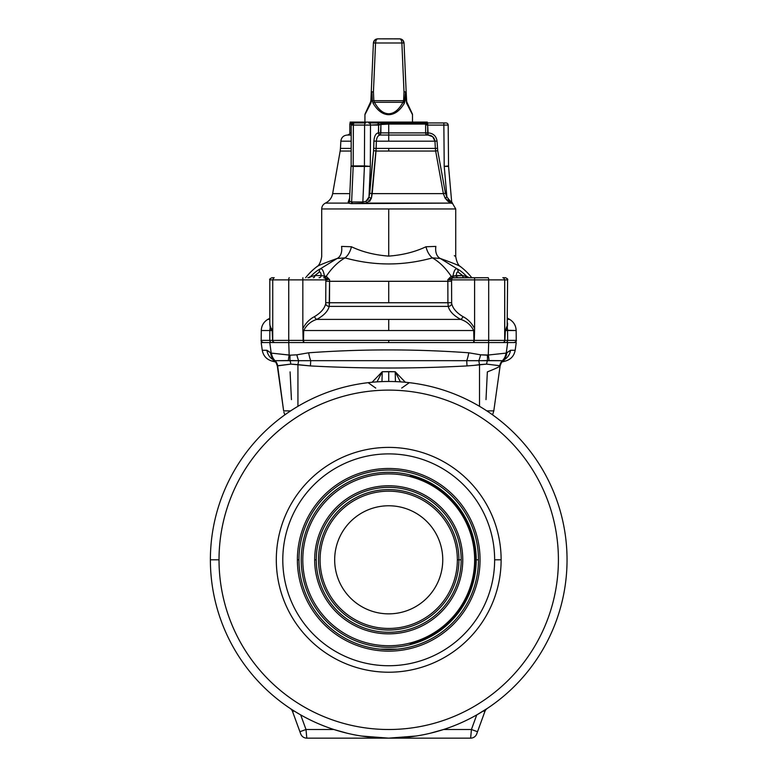 <?xml version="1.0" encoding="UTF-8"?>
<svg xmlns="http://www.w3.org/2000/svg" width="777" height="777" viewBox="0 0 777 777"><rect width="100%" height="100%" fill="white"/><g stroke="black" fill="none" stroke-linecap="round" stroke-linejoin="round"><path stroke-width="1.17" d="M370.872 100.903L373.407 42.988C373.766 40.472 375.204 39.093 377.729 38.85L399.708 38.85C400.971 39.093 401.69 40.472 401.874 42.988L404.03 42.988L402.7 40.054L400.281 38.889L377.729 38.85C376.466 39.093 375.747 40.472 375.563 42.988L373.407 42.988L375.563 42.988C375.747 40.472 376.466 39.093 377.729 38.85L374.737 40.054L373.407 42.988L370.882 100.68L371.474 100.777L370.814 103.234L371.474 100.777L370.882 100.68L370.483 102.321A2.166 0.942 25 0 0 370.814 103.234L364.937 114.695L370.814 103.234A2.166 0.942 -155 0 1 370.483 102.321L365.141 113.782A2.166 2.166 0 0 0 364.937 114.695A2.166 2.166 0 0 1 365.141 113.782L370.755 101.573M412.296 113.782A2.166 2.166 0 0 1 412.5 114.695A2.166 2.166 0 0 0 412.296 113.782L406.954 102.321L412.296 113.782M373.067 103.234C377.573 110.732 382.789 114.549 388.714 114.695L388.714 113.782C383.333 113.636 378.584 109.81 374.485 102.321A2.166 0.826 151.9 0 0 373.067 103.234A2.166 0.826 -28.1 0 1 374.485 102.321C378.584 109.81 383.333 113.636 388.714 113.782C394.104 113.636 398.844 109.81 402.942 102.321L374.485 102.321L402.942 102.321L403.603 100.68L373.824 100.68L374.485 102.321L373.824 100.68L403.603 100.68L404.001 91.832L406.157 91.832L404.03 42.988L401.874 42.988C401.69 40.472 400.971 39.093 399.708 38.85C402.233 39.093 403.671 40.472 404.03 42.988L406.157 91.832L404.001 91.832L401.874 42.988L404.001 91.832L406.157 91.832L406.682 101.573L406.157 91.832L404.001 91.832L403.603 100.68L402.942 102.321C398.844 109.81 394.104 113.636 388.714 113.782L388.714 114.695C394.638 114.549 399.864 110.732 404.37 103.234A2.166 0.826 -151.9 0 0 402.942 102.321A2.166 0.826 28.1 0 1 404.37 103.234L405.099 100.777L403.603 100.68L405.099 100.777L405.536 91.929L406.614 103.234A2.166 0.942 -25 0 0 406.954 102.321L406.721 101.719L406.954 102.321A2.166 0.942 155 0 1 406.614 103.234L412.5 114.695L412.5 122.076L412.5 114.695L406.614 103.234L405.536 91.929L404.37 103.234C399.864 110.732 394.638 114.549 388.714 114.695C382.789 114.549 377.573 110.732 373.067 103.234L372.338 100.777L373.824 100.68L373.436 91.832L375.563 42.988L401.874 42.988L375.563 42.988L373.436 91.832L373.824 100.68L372.338 100.777L373.067 103.234M380.769 124.087L388.714 124.077L388.714 122.941L380.963 122.941L380.895 124.077L380.895 132.886L388.714 132.886L388.714 124.077L370.503 125.097L370.328 166.375L368.988 196.999L373.582 150.67L373.912 141.074C374.32 135.985 375.825 133.246 378.418 132.886L378.593 125.097L378.593 132.886L380.895 132.886L380.293 135.043C378.02 135.276 376.699 137.325 376.34 141.191L388.714 141.191L388.714 135.043L380.293 135.043L388.714 135.043L388.714 141.191L434.955 141.191C434.294 137.325 431.983 135.285 428.04 135.043L380.468 135.043L380.963 122.941L388.714 122.941L388.714 122.076L350.136 122.076L350.136 122.941L359.858 122.941L350.136 122.941L349.805 124.077L351.466 124.077L349.805 124.077L349.805 132.886L351.175 132.886L349.805 132.886C350.34 133.44 349.611 134.159 347.649 135.043M504.584 341.122L504.691 340.404L473.941 340.384L473.708 330.526C470.833 324.951 466.491 321.241 460.703 319.405L388.714 319.405L388.714 330.526L473.708 330.526L473.941 340.384L388.714 340.384L473.941 340.384L473.494 342.56L474.291 340.394L474.601 328.564L474.601 279.875L474.601 328.564C471.697 323.077 467.803 319.085 462.907 316.598C456.536 312.762 452.797 308.42 451.699 303.574C452.797 308.42 456.536 312.762 462.907 316.598C467.803 319.085 471.697 323.077 474.601 328.564L474.291 340.404L488.694 340.404L488.694 279.875L504.691 279.875L503.807 278.04L504.691 279.875L507.604 279.875L504.691 279.875L504.691 340.404L505.303 330.128L507.158 327.078L507.604 324.757L506.177 328.273L507.158 327.078A3.244 3.127 -137.7 0 0 507.264 327.787A12.966 12.646 90 0 1 507.566 330.526L507.653 340.384L516.239 340.384L507.653 340.384A2.166 2.108 90 0 1 505.545 342.56A2.166 2.108 -90 0 0 507.653 340.384L507.566 330.526L516.151 330.526L505.39 330.225L504.865 340.384L507.653 340.384L504.865 340.384L505.341 330.526L507.566 330.526A12.966 12.646 -90 0 0 507.264 327.787L505.341 330.526L507.264 327.787L507.604 323.135L507.264 327.787A3.244 3.127 42.3 0 1 507.158 327.078L505.303 330.128L504.865 340.384A2.166 1.875 90 0 1 502.991 342.56A2.166 1.875 -90 0 0 504.865 340.384L504.759 340.404A2.166 1.942 90 0 1 502.816 342.56L502.836 342.56A2.166 1.942 -90 0 0 504.759 340.404L504.691 279.875L488.694 279.875L488.694 340.404L504.691 340.404L504.283 341.754M507.158 327.078L507.604 279.875C508.168 279.361 507.439 278.642 505.448 277.719L502.797 277.719M308.624 277.574L310.237 276.923C314.18 272.853 317.589 270.134 320.474 268.764L337.169 258.459A12.966 8.906 72.7 0 0 341.559 246.416C315.413 259.227 315.413 259.227 341.559 246.416C315.413 259.227 315.413 259.227 341.559 246.416L351.437 246.746C362.354 251.942 374.786 255.06 388.714 256.109C402.632 255.07 415.054 251.942 426 246.746L435.868 246.416A12.966 8.906 -72.7 0 0 440.268 258.459C453.7 263.316 460.547 266.123 460.81 266.88A62.684 62.684 0 0 1 471.804 277.719A62.684 62.684 0 0 0 460.81 266.88C460.547 266.123 453.7 263.316 440.268 258.459L456.963 268.764C459.848 270.134 463.257 272.853 467.2 276.923L468.784 277.544M388.714 340.384L388.714 342.56L388.714 340.384L303.486 340.384L388.714 340.384M453.535 277.719A2.166 0.554 90 0 1 452.991 276.117L456.284 275.553C456.429 272.96 457.041 271.795 458.119 272.067A4.322 3.807 -64.8 0 0 456.963 268.764C455.186 268.58 453.865 271.037 452.991 276.117C453.865 271.037 455.186 268.58 456.963 268.764A4.322 3.807 115.2 0 1 458.119 272.067L462.597 275.553L458.119 272.067C457.041 271.795 456.429 272.96 456.284 275.553L462.597 275.553L458.119 272.067L462.597 275.553L467.2 276.923C463.257 272.853 459.848 270.134 456.963 268.764L440.268 258.459A12.966 8.906 107.3 0 1 435.868 246.416C462.014 259.227 462.014 259.227 435.868 246.416C462.014 259.227 462.014 259.227 435.868 246.416L426 246.746C415.054 251.942 402.632 255.07 388.714 256.109L388.714 208.964L388.714 256.109C374.786 255.06 362.354 251.942 351.437 246.746L341.559 246.416L351.437 246.746A12.966 6.964 -72 0 1 345.017 257.886C374.077 265.967 403.214 265.967 432.42 257.886C439.423 261.927 445.668 268.055 451.184 276.282L452.991 276.117A2.166 0.554 -90 0 0 453.535 277.719L453.719 277.719A2.166 2.146 90 0 0 451.573 279.875L447.834 279.701L448.708 279.701L447.834 279.701L447.843 281.303L451.573 281.216L451.67 303.331L451.573 279.875L488.694 279.875L451.573 279.875L451.573 281.216L451.573 279.875L451.573 281.216L447.843 281.303L388.714 281.303L388.714 302.748L447.911 302.748L447.834 279.701L447.843 281.303L447.834 279.701L451.184 276.282C445.668 268.055 439.423 261.927 432.42 257.886C403.214 265.967 374.077 265.967 345.017 257.886L337.169 258.459C323.737 263.316 316.89 266.123 316.627 266.88A62.684 62.684 0 0 0 305.623 277.719A62.684 62.684 0 0 1 316.627 266.88C316.89 266.123 323.737 263.316 337.169 258.459L320.474 268.764C317.589 270.134 314.18 272.853 310.237 276.923L314.831 275.553L319.318 272.067L314.831 275.553L321.154 275.553C320.998 272.96 320.386 271.795 319.318 272.067L314.831 275.553L319.318 272.067A4.322 3.807 -115.2 0 1 320.474 268.764C322.251 268.58 323.572 271.037 324.436 276.117L326.253 276.282C331.76 268.055 338.014 261.927 345.017 257.886C338.014 261.927 331.76 268.055 326.253 276.282L329.594 279.701L329.584 281.303L329.594 279.701L323.718 277.719L329.594 279.701L329.516 302.748L388.714 302.748L388.714 281.303L329.584 281.303L447.843 281.303L447.911 302.748L329.516 302.748L329.195 306.381C327.952 311.247 323.795 315.588 316.734 319.405L460.703 319.405C453.642 315.588 449.485 311.247 448.242 306.381L329.195 306.381L448.242 306.381L447.911 302.748L448.242 306.381C449.485 311.247 453.642 315.588 460.703 319.405C466.491 321.241 470.833 324.951 473.708 330.526L303.72 330.526L303.486 340.384L303.72 330.526L388.714 330.526L388.714 319.405L316.734 319.405C310.936 321.241 306.604 324.951 303.72 330.526L302.904 330.507L302.836 328.564C305.74 323.077 309.635 319.085 314.53 316.598C320.901 312.762 324.64 308.42 325.728 303.574L325.864 279.875L325.854 281.216L325.864 279.875L302.836 279.875L302.836 328.564L302.836 279.875L269.823 279.875L272.737 279.875L272.737 340.404L272.737 279.875L288.743 279.875L288.743 340.404L288.743 279.875L325.864 279.875L325.728 303.574C324.64 308.42 320.901 312.762 314.53 316.598C320.901 312.762 324.64 308.42 325.728 303.574A3.244 2.778 -165.9 0 0 329.195 306.381A3.244 2.778 14.1 0 1 325.728 303.574M271.26 328.273L272.183 330.497L272.678 340.404L303.147 340.404L302.904 330.507L303.486 340.384L272.678 340.404L272.135 330.128L270.279 327.078L269.823 324.757L270.794 327.69M427.301 122.941L427.301 122.076L388.714 122.076L388.714 122.941L446.017 122.941A2.166 2.166 0 0 1 448.183 125.078L448.543 165.919L448.183 125.078L443.861 125.097L444.221 166.375L446.901 196.999L444.221 166.375L443.861 125.097L427.69 125.097L428.04 132.886C433.226 133.255 436.227 135.985 437.043 141.074L437.713 150.67L445.444 193.25L446.901 196.999L445.095 198.125L447.814 201.204L445.095 198.125L443.376 193.628L372.212 193.628L371.416 198.125L366.861 203.108L451.087 203.108L445.095 198.125L451.087 203.108L351.262 203.632L348.203 203.108L349.64 198.125L348.203 203.108L325.417 203.108L348.203 203.108L348.261 201.826M448.144 201.457L451.087 203.108L448.144 201.457M388.714 135.043L388.714 132.886L388.714 135.043L428.04 135.043L432.731 136.733L434.955 141.191L435.353 148.417L437.441 148.31L435.353 148.417L435.654 151.039L437.713 150.67L435.654 151.039L443.376 193.628L445.444 193.25L443.376 193.628L435.654 151.039L376.01 151.039L372.212 193.628L443.376 193.628L445.095 198.125L446.901 196.999L450.437 201.282L446.901 196.999L445.444 193.25L437.713 150.67L437.043 141.074C436.227 135.985 433.226 133.255 428.04 132.886C433.216 133.246 436.227 135.985 437.043 141.074C436.227 135.985 433.216 133.246 428.04 132.886L427.69 135.043A2.166 2.049 90 0 1 425.641 132.886L378.418 132.886C375.825 133.246 374.32 135.985 373.912 141.074L373.718 148.31L376.155 148.417L376.262 144.104L376.01 151.039L435.654 151.039L435.353 148.417L388.714 148.417L388.714 151.039L388.714 148.417L376.155 148.417L435.353 148.417L434.955 141.191L376.34 141.191L376.155 148.417L376.34 141.191C376.699 137.325 378.02 135.276 380.293 135.043A2.166 1.875 90 0 1 378.418 132.886A2.166 1.875 -90 0 0 380.293 135.043M395.444 381.604L395.202 371.736L388.714 371.62L388.714 381.478L388.714 371.62L395.202 371.736L382.235 371.736L395.202 371.736L400.417 381.857L395.202 371.736L405.351 382.255L395.202 371.736L395.444 381.604L399.611 381.808L395.444 381.604M277.311 365.928A8.644 8.634 0.1 0 0 274.504 360.683A12.966 12.451 -56.5 0 1 270.59 352.816L266.919 350.272A12.966 12.791 90 0 0 273.543 359.906A12.966 12.791 -90 0 1 266.919 350.272L262.267 350.272L266.919 350.272L271.202 353.088L269.765 342.56C258.372 342.56 258.372 342.56 269.765 342.56L507.672 342.56L506.235 353.088L510.518 350.272L515.17 350.272L510.518 350.272A12.966 12.791 90 0 1 503.884 359.906A12.966 12.791 -90 0 0 510.518 350.272L506.847 352.816A12.966 12.451 56.5 0 1 502.933 360.683L310.722 360.674L310.421 365.928L297.931 364.646L297.931 406.313L297.931 364.646L290.831 364.112L277.612 365.724L283.634 410.878L290.617 410.878L283.634 410.878L277.321 365.938C275.903 362.033 274.932 360.275 274.407 360.664L274.504 360.683A8.644 8.634 -179.9 0 1 277.311 365.928L290.831 364.112L310.421 365.928C362.616 368.716 414.821 368.716 467.016 365.928L474.106 365.375L467.016 365.928C414.821 368.716 362.616 368.716 310.421 365.928L310.722 360.674L298.64 360.713L297.931 364.646L298.64 360.713L290.015 360.538A8.644 3.04 -96.1 0 1 290.831 364.112A8.644 3.04 83.9 0 0 290.015 360.538L275.048 360.683A8.644 8.518 -95.8 0 1 277.612 365.724A8.644 8.518 84.2 0 0 275.048 360.683L274.456 360.674M269.765 342.56L271.202 353.088L270.59 352.816A12.966 12.451 123.5 0 0 274.504 360.683L310.722 360.674A12.966 2.768 -98.6 0 1 308.654 352.797L296.824 354.817L308.654 352.797C362.014 348.951 415.384 348.951 468.784 352.797L480.613 354.817L488.267 355.031L488.694 342.56L261.179 342.56L262.267 350.272C263.286 355.749 266.443 359.324 271.746 360.994L274.786 360.994L271.746 360.994L275.738 362.063M308.654 352.797A12.966 2.768 81.4 0 0 310.722 360.674L466.715 360.674L467.016 365.928L466.715 360.674A12.966 2.768 -81.4 0 0 468.784 352.797C415.384 348.951 362.014 348.951 308.654 352.797L296.824 354.817A12.966 3.215 77.9 0 0 298.64 360.713A12.966 3.215 -102.1 0 1 296.824 354.817L290.064 355.186A12.966 2.943 95.8 0 0 290.015 360.538A12.966 2.943 -84.2 0 1 290.064 355.186M291.443 399.64L290.083 371.892M403.146 488.801A72.455 72.455 0 0 0 374.291 488.801M373.582 630.671A72.455 72.455 0 0 0 403.846 630.671M271.202 353.088A12.966 12.607 103.2 0 0 274.932 360.683A12.966 12.607 -76.8 0 1 271.202 353.088L289.879 355.157L289.17 355.031L288.743 342.56L289.17 355.031L271.445 353.117A12.966 12.442 106.3 0 0 275.048 360.683A12.966 12.442 -73.7 0 1 271.445 353.117M377.02 381.857L382.235 371.736L377.02 381.857L382.235 371.736L388.714 371.62L382.235 371.736L381.983 381.604L377.826 381.808L381.983 381.604L382.235 371.736L377.02 381.857M501.699 362.063L505.681 360.994L502.641 360.994L505.681 360.994C510.994 359.324 514.151 355.749 515.17 350.272L516.258 342.56L488.694 342.56L488.267 355.031L505.992 353.117A12.966 12.442 73.7 0 1 502.389 360.683A8.644 8.518 -84.2 0 0 499.825 365.724L486.606 364.112L474.106 365.375L479.506 364.646L479.506 406.313L479.506 364.646L478.797 360.713L479.506 364.646L486.606 364.112A8.644 3.04 96.1 0 1 487.422 360.538A8.644 3.04 -83.9 0 0 486.606 364.112L499.825 365.724A8.644 8.518 95.8 0 1 502.389 360.683L502.933 360.683A8.644 8.634 -0.1 0 0 500.116 365.928L500.116 365.928A8.644 8.634 179.9 0 1 502.933 360.683L504.71 359.129M485.994 399.64L487.354 371.892C495.24 368.784 499.494 366.793 500.116 365.928L493.803 410.878L486.81 410.878L493.803 410.878L492.579 414.84L493.803 410.878L500.116 365.938C501.544 362.024 502.515 360.266 503.03 360.664M494.638 559.809A105.925 105.925 0 0 0 335.751 468.084A105.925 105.925 0 0 0 335.751 651.544A105.925 105.925 0 0 0 494.638 559.809A105.925 105.925 0 0 1 335.751 651.544A105.925 105.925 0 0 1 335.751 468.084A105.925 105.925 0 0 1 494.638 559.809L501.126 559.809A112.403 112.403 0 0 1 332.517 657.157A112.403 112.403 0 0 1 332.517 462.461A112.403 112.403 0 0 1 501.126 559.809A112.403 112.403 0 0 0 332.517 462.461A112.403 112.403 0 0 0 332.517 657.157A112.403 112.403 0 0 0 501.126 559.809L494.638 559.809M297.387 559.809A91.327 91.327 0 0 1 434.382 480.72A91.327 91.327 0 0 1 434.382 638.908A91.327 91.327 0 0 1 297.387 559.809A91.327 91.327 0 0 0 434.382 638.908A91.327 91.327 0 0 0 434.382 480.72A91.327 91.327 0 0 0 297.387 559.809L298.97 559.809A89.753 89.753 0 0 0 388.714 649.562A89.753 89.753 0 0 0 478.467 559.809A89.753 89.753 0 0 0 388.714 470.056A89.753 89.753 0 0 0 298.97 559.809A89.753 89.753 0 0 1 388.714 470.056A89.753 89.753 0 0 1 478.467 559.809L476.223 559.809A87.51 87.51 0 0 1 344.969 635.596A87.51 87.51 0 0 1 344.969 484.032A87.51 87.51 0 0 1 476.223 559.809L478.467 559.809A89.753 89.753 0 0 1 388.714 649.562A89.753 89.753 0 0 1 298.97 559.809L297.387 559.809M474.64 559.809A85.926 85.926 0 0 0 345.755 485.402A85.926 85.926 0 0 0 345.755 634.226A85.926 85.926 0 0 0 474.64 559.809A85.926 85.926 0 0 1 345.755 634.226A85.926 85.926 0 0 1 345.755 485.402A85.926 85.926 0 0 1 474.64 559.809L476.223 559.809A87.51 87.51 0 0 0 344.969 484.032A87.51 87.51 0 0 0 344.969 635.596A87.51 87.51 0 0 0 476.223 559.809L474.64 559.809M314.675 559.809A74.038 74.038 0 0 1 425.738 495.697A74.038 74.038 0 0 1 425.738 623.931A74.038 74.038 0 0 1 314.675 559.809A74.038 74.038 0 0 0 425.738 623.931A74.038 74.038 0 0 0 425.738 495.697A74.038 74.038 0 0 0 314.675 559.809L316.258 559.809A72.455 72.455 0 0 0 388.714 632.274A72.455 72.455 0 0 0 461.179 559.809A72.455 72.455 0 0 0 388.714 487.354A72.455 72.455 0 0 0 316.258 559.809A72.455 72.455 0 0 1 388.714 487.354A72.455 72.455 0 0 1 461.179 559.809L458.925 559.809A70.212 70.212 0 0 1 353.613 620.619A70.212 70.212 0 0 1 353.613 499.009A70.212 70.212 0 0 1 458.925 559.809L461.179 559.809A72.455 72.455 0 0 1 388.714 632.274A72.455 72.455 0 0 1 316.258 559.809L314.675 559.809M468.784 352.797A12.966 2.768 98.6 0 1 466.715 360.674L478.797 360.713A12.966 3.215 -77.9 0 0 480.613 354.817L468.784 352.797L480.613 354.817L487.373 355.186A12.966 2.943 84.2 0 1 487.422 360.538L502.389 360.683A12.966 12.442 -106.3 0 0 505.992 353.117L488.267 355.031A12.966 2.661 76.4 0 1 489.063 360.615A12.966 2.661 -103.6 0 0 488.267 355.031L480.613 354.817A12.966 3.215 102.1 0 1 478.797 360.713L487.422 360.538A12.966 2.943 -95.8 0 0 487.373 355.186M333.857 729.506L347.465 733.313L333.857 729.506L306.002 729.506L333.857 729.506M374.922 737.616L361.198 736.013L388.714 738.15L306.789 738.15L470.639 738.15L388.714 738.15L416.239 736.013L402.505 737.616M429.972 733.313L443.57 729.506L471.425 729.506L476.738 714.918L487.364 708.381A6.488 6.488 0 0 0 484.858 711.567L476.738 733.886A6.488 6.488 0 0 1 470.639 738.15L471.425 729.506L443.57 729.506L429.972 733.313M373.378 382.138L368.104 382.672L375.747 388.082L368.104 382.672M210.382 559.809A178.341 178.341 0 0 1 477.884 405.371A178.341 178.341 0 0 1 477.884 714.257A178.341 178.341 0 0 1 210.382 559.809A178.341 178.341 0 0 0 477.884 714.257A178.341 178.341 0 0 0 477.884 405.371A178.341 178.341 0 0 0 210.382 559.809L219.027 559.809A169.687 169.687 0 0 0 473.562 706.769A169.687 169.687 0 0 0 473.562 412.859A169.687 169.687 0 0 0 219.027 559.809A169.687 169.687 0 0 1 473.562 412.859A169.687 169.687 0 0 1 473.562 706.769A169.687 169.687 0 0 1 219.027 559.809L210.382 559.809M290.064 708.381L294.133 711.004L292.57 711.567A6.488 6.488 0 0 0 290.064 708.381A6.488 6.488 0 0 1 292.57 711.567L300.699 733.886L292.57 711.567L294.133 711.004L290.064 708.381M297.261 712.917L300.689 714.918L306.002 729.506L306.789 738.15A6.488 6.488 0 0 1 300.699 733.886A6.488 6.488 0 0 0 306.789 738.15L306.002 729.506L299.912 731.72L300.699 733.886M410.314 643.812A86.733 86.733 0 0 0 410.334 475.815M276.894 687.451A169.687 169.687 0 0 1 367.103 391.501A169.687 169.687 0 0 0 276.894 687.451M372.076 382.255L382.235 371.736L372.076 382.255M397.368 649.145L380.07 649.145L397.368 649.145A6.488 6.362 180 0 0 397.377 649.145A6.488 6.362 0 0 1 397.368 649.145M457.352 559.809A68.629 68.629 0 0 1 354.399 619.25A68.629 68.629 0 0 1 354.399 500.378A68.629 68.629 0 0 1 457.352 559.809L458.925 559.809A70.212 70.212 0 0 0 353.613 499.009A70.212 70.212 0 0 0 353.613 620.619A70.212 70.212 0 0 0 458.925 559.809L457.352 559.809A68.629 68.629 0 0 0 354.399 500.378A68.629 68.629 0 0 0 354.399 619.25A68.629 68.629 0 0 0 457.352 559.809M288.364 360.615A12.966 2.661 -76.4 0 1 289.17 355.031A12.966 2.661 103.6 0 0 288.364 360.615M299.912 731.72L306.002 729.506L300.689 714.918L294.133 711.004M334.673 559.809A54.04 54.04 0 0 1 415.734 513.014A54.04 54.04 0 0 1 415.734 606.614A54.04 54.04 0 0 1 334.673 559.809A54.04 54.04 0 0 0 415.734 606.614A54.04 54.04 0 0 0 415.734 513.014A54.04 54.04 0 0 0 334.673 559.809M502.972 360.674L502.933 360.683A12.966 12.451 -123.5 0 0 506.847 352.816L506.235 353.088L507.672 342.56M467.016 365.928L474.106 365.375M506.235 353.088A12.966 12.607 76.8 0 1 502.505 360.683A12.966 12.607 -103.2 0 0 506.235 353.088L505.992 353.117M401.69 388.082L409.333 382.672L401.69 388.082M404.059 382.138L409.333 382.672M400.417 381.857L395.202 371.736L400.417 381.857M470.639 738.15A6.488 6.488 0 0 0 476.738 733.886L477.525 731.72L471.425 729.506L470.639 738.15M480.176 712.917L476.738 714.918L471.425 729.506L477.525 731.72L484.858 711.567L483.304 711.004L484.858 711.567A6.488 6.488 0 0 1 487.364 708.381L483.304 711.004M368.638 122.941L380.963 122.941L368.638 122.941A2.166 1.875 90 0 1 370.503 125.097L353.37 125.078L353.195 165.919L364.423 165.919L364.598 125.078L364.423 165.919L370.328 166.375L353.176 166.424L351.622 202.039L362.849 202.039L364.413 166.424L362.849 202.039L366.045 201.282L368.988 196.999L368.065 199.495L366.045 201.282L368.055 199.514L368.988 196.999L370.328 166.375L370.503 125.097A2.166 1.875 -90 0 0 368.638 122.941M353.661 122.941L365.685 122.941L353.661 122.941M388.714 124.077L388.714 132.886L425.641 132.886L425.641 124.077L388.714 124.077L425.641 124.077L425.641 132.886A2.166 2.049 -90 0 0 427.69 135.043L427.69 132.886L425.641 132.886L427.69 132.886L427.69 125.097L425.66 124.077A2.166 2.049 -90 0 0 425.33 122.941L388.714 122.941L388.714 124.077M316.627 266.88C319.056 265.627 320.746 262.199 321.707 256.585L321.707 208.964L455.73 208.964L321.707 208.964C321.814 206.293 323.047 204.341 325.417 203.108C329.361 201.117 331.769 197.96 332.653 193.628L349.835 193.628L332.653 193.628L340.161 151.039L351.097 151.039L340.161 151.039L340.462 148.417L351.107 148.417L340.462 148.417L340.841 141.191L351.136 141.191L340.841 141.191C341.375 137.432 343.531 135.383 347.319 135.043L351.165 135.043M452.622 203.584L452.622 203.584A2.166 2.156 -5 0 1 451.67 201.981A2.166 2.156 175 0 0 452.622 203.584L455.73 208.964L455.73 256.585L454.341 255.682M369.629 201.457L371.416 198.125L369.619 201.457M361.538 203.584L366.861 203.108L361.538 203.584M448.416 199.514L451.68 202.039L448.562 166.424L451.68 202.039A2.166 2.156 175 0 0 452.612 203.632L451.087 203.108L452.612 203.632A2.166 2.156 -5 0 1 451.68 202.039L451.68 202.049M269.823 318.211L267.764 319.405L269.823 319.405L267.764 319.405C263.646 321.969 261.48 325.67 261.286 330.526L269.862 330.526L261.286 330.526L261.198 340.384L269.784 340.384L269.862 330.526A12.966 12.646 -90 0 1 270.173 327.787L269.823 323.135L270.173 327.787A12.966 12.646 90 0 0 269.862 330.526L269.784 340.384L261.198 340.384C260.616 340.88 261.344 341.608 263.354 342.56M272.047 330.225L270.173 327.787A3.244 3.127 137.7 0 0 270.279 327.078L269.823 324.757L270.279 327.078A3.244 3.127 -42.3 0 1 270.173 327.787L272.086 330.526L269.862 330.526L272.047 330.225M327.68 279.73L325.864 279.875L327.68 279.73M271.892 342.56A2.166 2.108 -90 0 1 269.784 340.384L272.572 340.384L272.183 330.497L272.678 340.404L269.784 340.384A2.166 2.108 90 0 0 271.892 342.56M274.223 342.511L274.602 342.56A2.166 1.942 -90 0 1 272.678 340.404A2.166 1.942 90 0 0 274.621 342.56L273.154 341.754L272.737 340.404L273.154 341.754M323.718 277.719A2.166 2.146 90 0 1 325.864 279.875A2.166 2.146 -90 0 0 323.718 277.719L324.339 277.719A2.166 0.515 90 0 0 324.835 276.097A2.166 0.515 -90 0 1 324.339 277.719M432.42 257.886A12.966 6.964 72 0 1 426 246.746A12.966 6.964 -108 0 0 432.42 257.886L440.268 258.459L432.42 257.886M341.559 246.416A12.966 8.906 -107.3 0 1 337.169 258.459L345.017 257.886A12.966 6.964 108 0 0 351.437 246.746M314.53 316.598A3.244 1.768 -117.4 0 0 316.734 319.405A3.244 1.768 62.6 0 1 314.53 316.598C309.635 319.085 305.74 323.077 302.836 328.564L302.904 330.507L303.72 330.526C306.604 324.951 310.936 321.241 316.734 319.405C323.795 315.588 327.952 311.247 329.195 306.381L329.594 279.701L326.253 276.282L324.436 276.117C323.572 271.037 322.251 268.58 320.474 268.764A4.322 3.807 64.8 0 0 319.318 272.067C320.386 271.795 320.998 272.96 321.154 275.553L324.436 276.117A2.166 0.554 -90 0 1 323.902 277.719A2.166 0.554 90 0 0 324.436 276.117L321.154 275.553A2.166 2.108 -90 0 1 319.036 277.719A2.166 2.108 90 0 0 321.154 275.553L314.831 275.553A2.166 1.535 -90 0 1 313.296 277.719A2.166 1.535 90 0 0 314.831 275.553L310.237 276.923A2.166 2.137 -90 0 1 308.586 277.719A2.166 2.137 90 0 0 310.237 276.923L308.654 277.544M329.516 302.748L325.796 302.671L329.516 302.748M329.584 281.303L325.854 281.216L329.584 281.303M329.594 279.701L325.272 277.855L326.253 276.282L325.272 277.855M274.446 342.56A2.166 1.875 -90 0 1 272.572 340.384A2.166 1.875 90 0 0 274.446 342.56M289.267 342.56A2.166 0.524 -90 0 1 288.743 340.404A2.166 0.524 90 0 0 289.267 342.56M303.496 342.56L303.147 340.404L303.496 342.56M303.933 342.56L303.486 340.384L303.933 342.56M302.865 277.719L302.836 279.875L302.865 277.719M289.267 277.719A2.166 0.524 90 0 0 288.743 279.875A2.166 0.524 -90 0 1 289.267 277.719M274.223 277.768L271.989 277.719C269.92 278.729 269.201 279.458 269.823 279.875L269.823 324.757M273.63 278.04L272.737 279.875L273.63 278.04M307.867 277.719A2.166 2.137 90 0 0 309.518 276.923A2.166 2.137 -90 0 1 307.867 277.719L308.722 277.535M468.803 277.574L467.919 276.923A2.166 2.137 -90 0 0 469.57 277.719A2.166 2.137 90 0 1 467.919 276.923L462.597 275.553L451.184 276.282L447.834 279.701L452.165 277.855L447.834 279.701L450.641 279.769M507.604 319.405L509.663 319.405L507.604 319.405M503.807 342.239L502.836 342.56M474.213 341.754L474.125 342.239M451.631 302.671L451.699 303.574A3.244 2.778 -14.1 0 1 448.242 306.381A3.244 2.778 165.9 0 0 451.699 303.574L451.631 302.671L447.911 302.748L451.631 302.671M435.868 246.416L426 246.746M451.573 279.875A2.166 2.146 -90 0 1 453.719 277.719L488.17 277.719L452.165 277.855L451.184 276.282L452.165 277.855L453.098 277.719A2.166 0.515 90 0 1 452.602 276.097A2.166 0.515 -90 0 0 453.098 277.719M474.533 330.507L473.708 330.526L474.533 330.507M462.907 316.598A3.244 1.768 -62.6 0 1 460.703 319.405A3.244 1.768 117.4 0 0 462.907 316.598C456.536 312.762 452.797 308.42 451.699 303.574M488.694 340.404A2.166 0.524 90 0 1 488.17 342.56A2.166 0.524 -90 0 0 488.694 340.404M447.834 279.701L452.165 277.855M474.601 279.875L474.562 277.719L474.601 279.875M488.694 279.875A2.166 0.524 -90 0 0 488.17 277.719A2.166 0.524 90 0 1 488.694 279.875M503.807 278.04L503.214 277.768M458.391 277.719A2.166 2.108 90 0 1 456.284 275.553A2.166 2.108 -90 0 0 458.391 277.719M464.141 277.719A2.166 1.535 90 0 1 462.597 275.553A2.166 1.535 -90 0 0 464.141 277.719M468.852 277.719A2.166 2.137 90 0 1 467.2 276.923A2.166 2.137 -90 0 0 468.852 277.719M451.68 202.039L448.426 199.524M444.221 166.375L448.543 165.919L444.221 166.375L448.562 166.424L444.221 166.375M434.955 141.191L432.76 136.771L428.04 135.043C431.983 135.285 434.294 137.325 434.955 141.191L437.043 141.074L434.955 141.191M450.437 201.282A2.166 1.496 -69 0 0 451.087 203.108A2.166 1.496 111 0 1 450.437 201.282M428.04 132.886L428.04 135.043L428.04 132.886M448.562 166.424A6.488 6.488 0 0 1 448.543 165.919A6.488 6.488 0 0 0 448.562 166.424M351.019 166.404L349.533 200.515L349.679 201.282L351.622 202.039L353.176 166.424L351.602 166.375C350.544 166.103 351.068 165.948 353.195 165.919L353.37 125.078L351.204 125.087L351.146 166.395M348.271 201.777L349.631 198.154L348.203 203.108L351.262 203.632L366.861 203.108L371.416 198.125L376.155 148.417L373.718 148.31L373.582 150.67L376.01 151.039L373.582 150.67L369.716 193.25L372.212 193.628L369.716 193.25L368.988 196.999A2.166 0.991 -162.7 0 0 371.416 198.125A2.166 0.991 17.3 0 1 368.988 196.999L366.045 201.282A2.166 0.515 -105.5 0 0 366.861 203.108A2.166 0.515 74.5 0 1 366.045 201.282L362.849 202.039A2.166 1.088 -85.2 0 1 362.286 203.632A2.166 1.088 94.8 0 0 362.849 202.039L362.082 201.981A2.166 1.088 -86 0 1 361.519 203.584A2.166 1.088 94 0 0 362.082 201.981L352.37 201.981A2.166 1.068 -94 0 1 351.981 203.584A2.166 1.068 86 0 0 352.37 201.981L351.622 202.039A2.166 1.068 -94.8 0 1 351.262 203.632A2.166 1.068 85.2 0 0 351.622 202.039L349.679 201.282A2.166 2.01 -45.2 0 1 348.203 203.108A2.166 2.01 134.8 0 0 349.679 201.282M378.593 132.886A2.166 1.875 -90 0 0 380.468 135.043A2.166 1.875 90 0 1 378.593 132.886M373.912 141.074L376.34 141.191L373.912 141.074M353.176 166.424A6.488 3.244 90 0 0 353.195 165.919C351.068 165.948 350.544 166.103 351.602 166.375L364.413 166.424A6.488 3.244 90 0 0 364.423 165.919L353.195 165.919A6.488 3.244 -90 0 1 353.176 166.424M370.328 166.375L364.423 165.919A6.488 3.244 -90 0 1 364.413 166.424L370.328 166.375M425.757 124.165L426.981 125.097L448.183 125.078A2.166 2.166 0 0 0 446.017 122.941L443.861 122.941L443.861 125.097L443.861 122.941L427.69 122.941L427.69 125.097L427.69 122.941L426.262 122.941A2.166 0.709 90 0 1 426.981 125.097A2.166 0.709 -90 0 0 426.262 122.941L425.33 122.941A2.166 2.049 90 0 1 425.641 124.077M351.787 125.097L353.37 125.078A2.166 1.078 -90 0 1 354.448 122.941A2.166 1.078 90 0 0 353.37 125.078L364.598 125.078A2.166 1.078 -90 0 1 365.685 122.941A2.166 1.078 90 0 0 364.598 125.078L378.593 125.097A2.166 1.875 -90 0 0 376.719 122.941A2.166 1.875 90 0 1 378.593 125.097L379.05 125.097A2.166 1.408 -90 0 0 377.641 122.941A2.166 1.408 90 0 1 379.05 125.097L380.837 124.077M371.27 91.832L373.436 91.832L371.27 91.832L373.436 91.832L371.901 91.929L372.338 100.777L371.901 91.929L371.27 91.832M403.331 101.719L402.942 102.321L403.331 101.719M373.912 101.185L373.824 100.68M406.905 102.214L406.585 101.088M371.474 100.777L371.901 91.929L371.474 100.777M283.877 412.15L284.809 414.733M273.621 359.79L274.407 360.664M460.81 266.88C458.381 265.627 456.691 262.199 455.73 256.585M507.604 318.211L509.663 319.405C513.791 321.969 515.947 325.67 516.151 330.526L516.239 340.384C516.831 340.86 516.103 341.589 514.073 342.56M507.255 278.69L505.448 277.719M469.57 277.719L468.716 277.535M452.67 203.457L451.66 201.816M351.204 125.087L353.37 122.941M402.7 40.054L401.66 39.316M401.32 39.161L400.281 38.889M374.737 40.054L375.777 39.316M377.156 38.889L376.117 39.161M364.937 114.695L364.937 122.076"/></g></svg>
